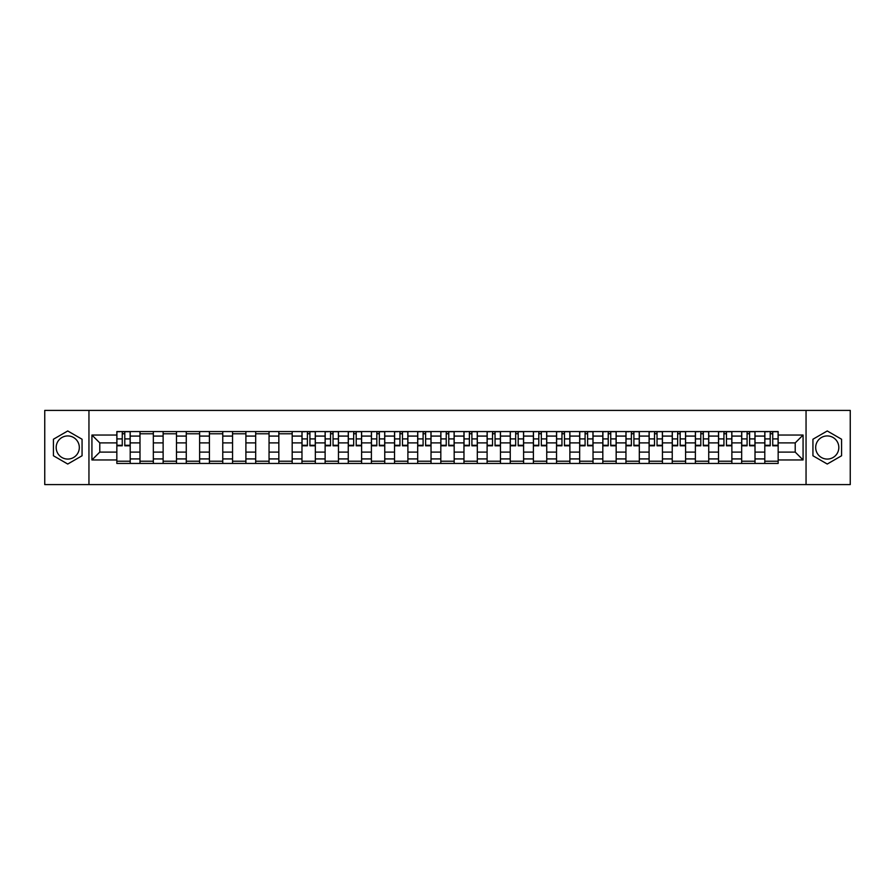 <?xml version="1.0" encoding="UTF-8"?>
<svg xmlns="http://www.w3.org/2000/svg" width="895" height="895" viewBox="0 0 895 895"><rect width="100%" height="100%" fill="white"/><g stroke="black" fill="none" stroke-linecap="round" stroke-linejoin="round"><path stroke-width="1.34" d="M67.74 459.068A11.568 11.568 0 0 1 56.172 447.5A11.568 11.568 0 0 1 67.74 435.932A11.568 11.568 0 0 1 79.319 447.5A11.568 11.568 0 0 1 67.74 459.068M827.26 459.068A11.568 11.568 0 0 1 815.681 447.5A11.568 11.568 0 0 1 827.26 435.932A11.568 11.568 0 0 1 838.828 447.5A11.568 11.568 0 0 1 827.26 459.068M806.048 484.587L850.25 484.587L850.25 410.413L44.75 410.413L44.75 484.587L806.048 484.587L806.048 410.413M139.989 463.442L139.989 436.078L130.2 436.078L130.2 463.442M130.2 436.078L130.2 431.558M139.989 436.078L139.989 431.558M153.336 431.558L153.336 463.442M163.125 463.442L163.125 431.558M176.483 431.558L176.483 463.442M186.272 463.442L186.272 431.558M199.619 431.558L199.619 463.442M209.408 463.442L209.408 431.558M222.765 431.558L222.765 463.442M232.555 463.442L232.555 431.558M245.901 431.558L245.901 463.442M255.69 463.442L255.69 431.558M269.048 431.558L269.048 463.442M278.837 463.442L278.837 431.558M292.184 431.558L292.184 463.442M301.973 463.442L301.973 431.558M315.331 431.558L315.331 463.442M325.12 463.442L325.12 431.558M338.467 431.558L338.467 463.442M348.256 463.442L348.256 431.558M361.614 431.558L361.614 463.442M371.403 463.442L371.403 431.558M384.749 431.558L384.749 463.442M394.538 463.442L394.538 431.558M407.896 431.558L407.896 463.442M417.685 463.442L417.685 431.558M431.032 431.558L431.032 463.442M440.821 463.442L440.821 431.558M454.179 431.558L454.179 463.442M463.968 463.442L463.968 431.558M477.315 431.558L477.315 463.442M487.104 463.442L487.104 431.558M500.462 431.558L500.462 463.442M510.251 463.442L510.251 431.558M523.597 431.558L523.597 463.442M533.386 463.442L533.386 431.558M546.744 431.558L546.744 463.442M556.533 463.442L556.533 431.558M569.88 431.558L569.88 463.442M579.669 463.442L579.669 431.558M593.027 431.558L593.027 463.442M602.816 463.442L602.816 431.558M616.163 431.558L616.163 463.442M625.952 463.442L625.952 431.558M639.31 431.558L639.31 463.442M649.099 463.442L649.099 431.558M662.445 431.558L662.445 463.442M672.234 463.442L672.234 431.558M685.592 431.558L685.592 463.442M695.381 463.442L695.381 431.558M708.728 431.558L708.728 463.442M718.517 463.442L718.517 431.558M731.875 431.558L731.875 463.442M741.664 463.442L741.664 431.558M755.011 431.558L755.011 463.442M764.8 463.442L764.8 431.558M764.8 452.098L755.011 452.098M741.664 452.098L731.875 452.098M718.517 452.098L708.728 452.098M695.381 452.098L685.592 452.098M672.234 452.098L662.445 452.098M649.099 452.098L639.31 452.098M625.952 452.098L616.163 452.098M602.816 452.098L593.027 452.098M579.669 452.098L569.88 452.098M556.533 452.098L546.744 452.098M533.386 452.098L523.597 452.098M510.251 452.098L500.462 452.098M487.104 452.098L477.315 452.098M463.968 452.098L454.179 452.098M440.821 452.098L431.032 452.098M417.685 452.098L407.896 452.098M394.538 452.098L384.749 452.098M371.403 452.098L361.614 452.098M348.256 452.098L338.467 452.098M325.12 452.098L315.331 452.098M301.973 452.098L292.184 452.098M278.837 452.098L269.048 452.098M255.69 452.098L245.901 452.098M232.555 452.098L222.765 452.098M209.408 452.098L199.619 452.098M186.272 452.098L176.483 452.098M163.125 452.098L153.336 452.098M139.989 452.098L130.2 452.098M764.8 442.902L755.011 442.902M741.664 442.902L731.875 442.902M718.517 442.902L708.728 442.902M695.381 442.902L685.592 442.902M672.234 442.902L662.445 442.902M649.099 442.902L639.31 442.902M625.952 442.902L616.163 442.902M602.816 442.902L593.027 442.902M579.669 442.902L569.88 442.902M556.533 442.902L546.744 442.902M533.386 442.902L523.597 442.902M510.251 442.902L500.462 442.902M487.104 442.902L477.315 442.902M463.968 442.902L454.179 442.902M440.821 442.902L431.032 442.902M417.685 442.902L407.896 442.902M394.538 442.902L384.749 442.902M371.403 442.902L361.614 442.902M348.256 442.902L338.467 442.902M325.12 442.902L315.331 442.902M301.973 442.902L292.184 442.902M278.837 442.902L269.048 442.902M255.69 442.902L245.901 442.902M232.555 442.902L222.765 442.902M209.408 442.902L199.619 442.902M186.272 442.902L176.483 442.902M163.125 442.902L153.336 442.902M139.989 442.902L130.2 442.902M99.781 452.098L116.842 452.098L116.842 442.902L99.781 442.902L99.781 452.098L91.928 459.963L91.928 435.037L116.842 435.037L116.842 442.902M778.158 442.902L778.158 452.098L795.219 452.098L795.219 442.902L778.158 442.902L778.158 431.558L116.842 431.558L116.842 435.037M778.158 435.037L803.072 435.037L803.072 459.963L778.158 459.963L778.158 452.098M116.842 452.098L116.842 463.442L778.158 463.442L778.158 459.963M116.842 459.963L91.928 459.963M88.952 484.587L88.952 410.413M82.06 439.232L67.74 430.965L53.431 439.232L53.431 455.768L67.74 464.035L82.06 455.768L82.06 439.232M841.568 439.232L827.26 430.965L812.94 439.232L812.94 455.768L827.26 464.035L841.568 455.768L841.568 439.232M130.2 461.227L116.842 461.227M122.257 433.773L124.785 433.773M153.336 461.227L139.989 461.227M139.989 433.773L153.336 433.773M176.483 461.227L163.125 461.227M163.125 433.773L176.483 433.773M199.619 461.227L186.272 461.227M186.272 433.773L199.619 433.773M222.765 461.227L209.408 461.227M209.408 433.773L222.765 433.773M245.901 461.227L232.555 461.227M232.555 433.773L245.901 433.773M269.048 461.227L255.69 461.227M255.69 433.773L269.048 433.773M292.184 461.227L278.837 461.227M278.837 433.773L292.184 433.773M315.331 461.227L301.973 461.227M307.388 433.773L309.916 433.773M338.467 461.227L325.12 461.227M330.535 433.773L333.052 433.773M361.614 461.227L348.256 461.227M353.67 433.773L356.199 433.773M384.749 461.227L371.403 461.227M376.817 433.773L379.335 433.773M407.896 461.227L394.538 461.227M399.953 433.773L402.481 433.773M431.032 461.227L417.685 461.227M423.1 433.773L425.617 433.773M454.179 461.227L440.821 461.227M446.236 433.773L448.764 433.773M477.315 461.227L463.968 461.227M469.383 433.773L471.9 433.773M500.462 461.227L487.104 461.227M492.518 433.773L495.047 433.773M523.597 461.227L510.251 461.227M515.665 433.773L518.183 433.773M546.744 461.227L533.386 461.227M538.801 433.773L541.33 433.773M569.88 461.227L556.533 461.227M561.948 433.773L564.465 433.773M593.027 461.227L579.669 461.227M585.084 433.773L587.612 433.773M616.163 461.227L602.816 461.227M608.231 433.773L610.748 433.773M639.31 461.227L625.952 461.227M631.367 433.773L633.895 433.773M662.445 461.227L649.099 461.227M654.513 433.773L657.031 433.773M685.592 461.227L672.234 461.227M677.649 433.773L680.178 433.773M708.728 461.227L695.381 461.227M700.796 433.773L703.313 433.773M731.875 461.227L718.517 461.227M723.932 433.773L726.46 433.773M755.011 461.227L741.664 461.227M747.079 433.773L749.596 433.773M778.158 461.227L764.8 461.227M770.215 433.773L772.743 433.773M91.928 435.037L99.781 442.902M795.219 452.098L803.072 459.963M795.219 442.902L803.072 435.037M124.785 445.799L124.785 431.703L130.122 431.703L130.122 445.799L124.785 445.799M122.257 433.627L124.785 433.627M120.031 431.703L116.921 431.703L116.921 445.799L122.257 445.799L122.257 431.703L127 431.703M309.916 445.799L309.916 431.703L315.253 431.703L315.253 445.799L309.916 445.799M307.388 433.627L309.916 433.627M305.161 431.703L302.051 431.703L302.051 445.799L307.388 445.799L307.388 431.703L312.142 431.703M333.052 445.799L333.052 431.703L338.399 431.703L338.399 445.799L333.052 445.799M330.535 433.627L333.052 433.627M328.308 431.703L325.187 431.703L325.187 445.799L330.535 445.799L330.535 431.703L335.278 431.703M356.199 445.799L356.199 431.703L361.535 431.703L361.535 445.799L356.199 445.799M353.67 433.627L356.199 433.627M351.444 431.703L348.334 431.703L348.334 445.799L353.67 445.799L353.67 431.703L358.425 431.703M379.335 445.799L379.335 431.703L384.682 431.703L384.682 445.799L379.335 445.799M376.817 433.627L379.335 433.627M374.591 431.703L371.47 431.703L371.47 445.799L376.817 445.799L376.817 431.703L381.561 431.703M402.481 445.799L402.481 431.703L407.818 431.703L407.818 445.799L402.481 445.799M399.953 433.627L402.481 433.627M397.727 431.703L394.617 431.703L394.617 445.799L399.953 445.799L399.953 431.703L404.708 431.703M425.617 445.799L425.617 431.703L430.965 431.703L430.965 445.799L425.617 445.799M423.1 433.627L425.617 433.627M420.874 431.703L417.752 431.703L417.752 445.799L423.1 445.799L423.1 431.703L427.844 431.703M448.764 445.799L448.764 431.703L454.101 431.703L454.101 445.799L448.764 445.799M446.236 433.627L448.764 433.627M444.009 431.703L440.899 431.703L440.899 445.799L446.236 445.799L446.236 431.703L450.99 431.703M471.9 445.799L471.9 431.703L477.248 431.703L477.248 445.799L471.9 445.799M469.383 433.627L471.9 433.627M467.156 431.703L464.035 431.703L464.035 445.799L469.383 445.799L469.383 431.703L474.126 431.703M495.047 445.799L495.047 431.703L500.383 431.703L500.383 445.799L495.047 445.799M492.518 433.627L495.047 433.627M490.292 431.703L487.182 431.703L487.182 445.799L492.518 445.799L492.518 431.703L497.273 431.703M518.183 445.799L518.183 431.703L523.53 431.703L523.53 445.799L518.183 445.799M515.665 433.627L518.183 433.627M513.439 431.703L510.318 431.703L510.318 445.799L515.665 445.799L515.665 431.703L520.409 431.703M541.33 445.799L541.33 431.703L546.666 431.703L546.666 445.799L541.33 445.799M538.801 433.627L541.33 433.627M536.575 431.703L533.465 431.703L533.465 445.799L538.801 445.799L538.801 431.703L543.556 431.703M564.465 445.799L564.465 431.703L569.813 431.703L569.813 445.799L564.465 445.799M561.948 433.627L564.465 433.627M559.722 431.703L556.6 431.703L556.6 445.799L561.948 445.799L561.948 431.703L566.692 431.703M587.612 445.799L587.612 431.703L592.949 431.703L592.949 445.799L587.612 445.799M585.084 433.627L587.612 433.627M582.858 431.703L579.747 431.703L579.747 445.799L585.084 445.799L585.084 431.703L589.839 431.703M610.748 445.799L610.748 431.703L616.096 431.703L616.096 445.799L610.748 445.799M608.231 433.627L610.748 433.627M606.004 431.703L602.894 431.703L602.894 445.799L608.231 445.799L608.231 431.703L612.974 431.703M633.895 445.799L633.895 431.703L639.231 431.703L639.231 445.799L633.895 445.799M631.367 433.627L633.895 433.627M629.14 431.703L626.03 431.703L626.03 445.799L631.367 445.799L631.367 431.703L636.121 431.703M657.031 445.799L657.031 431.703L662.378 431.703L662.378 445.799L657.031 445.799M654.513 433.627L657.031 433.627M652.287 431.703L649.177 431.703L649.177 445.799L654.513 445.799L654.513 431.703L659.257 431.703M680.178 445.799L680.178 431.703L685.514 431.703L685.514 445.799L680.178 445.799M677.649 433.627L680.178 433.627M675.423 431.703L672.313 431.703L672.313 445.799L677.649 445.799L677.649 431.703L682.404 431.703M703.313 445.799L703.313 431.703L708.661 431.703L708.661 445.799L703.313 445.799M700.796 433.627L703.313 433.627M698.57 431.703L695.46 431.703L695.46 445.799L700.796 445.799L700.796 431.703L705.54 431.703M726.46 445.799L726.46 431.703L731.797 431.703L731.797 445.799L726.46 445.799M723.932 433.627L726.46 433.627M721.706 431.703L718.596 431.703L718.596 445.799L723.932 445.799L723.932 431.703L728.687 431.703M749.596 445.799L749.596 431.703L754.944 431.703L754.944 445.799L749.596 445.799M747.079 433.627L749.596 433.627M744.853 431.703L741.742 431.703L741.742 445.799L747.079 445.799L747.079 431.703L751.822 431.703M772.743 445.799L772.743 431.703L778.079 431.703L778.079 445.799L772.743 445.799M770.215 433.627L772.743 433.627M768 431.703L764.878 431.703L764.878 445.799L770.215 445.799L770.215 431.703L774.969 431.703M741.664 436.078L731.875 436.078M718.517 436.078L708.728 436.078M695.381 436.078L685.592 436.078M672.234 436.078L662.445 436.078M649.099 436.078L639.31 436.078M625.952 436.078L616.163 436.078M602.816 436.078L593.027 436.078M579.669 436.078L569.88 436.078M556.533 436.078L546.744 436.078M533.386 436.078L523.597 436.078M510.251 436.078L500.462 436.078M487.104 436.078L477.315 436.078M463.968 436.078L454.179 436.078M440.821 436.078L431.032 436.078M417.685 436.078L407.896 436.078M394.538 436.078L384.749 436.078M371.403 436.078L361.614 436.078M348.256 436.078L338.467 436.078M325.12 436.078L315.331 436.078M301.973 436.078L292.184 436.078M278.837 436.078L269.048 436.078M255.69 436.078L245.901 436.078M232.555 436.078L222.765 436.078M209.408 436.078L199.619 436.078M186.272 436.078L176.483 436.078M163.125 436.078L153.336 436.078M764.8 436.078L755.011 436.078M741.664 458.922L731.875 458.922M718.517 458.922L708.728 458.922M695.381 458.922L685.592 458.922M672.234 458.922L662.445 458.922M649.099 458.922L639.31 458.922M625.952 458.922L616.163 458.922M602.816 458.922L593.027 458.922M579.669 458.922L569.88 458.922M556.533 458.922L546.744 458.922M533.386 458.922L523.597 458.922M510.251 458.922L500.462 458.922M487.104 458.922L477.315 458.922M463.968 458.922L454.179 458.922M440.821 458.922L431.032 458.922M417.685 458.922L407.896 458.922M394.538 458.922L384.749 458.922M371.403 458.922L361.614 458.922M348.256 458.922L338.467 458.922M325.12 458.922L315.331 458.922M301.973 458.922L292.184 458.922M278.837 458.922L269.048 458.922M255.69 458.922L245.901 458.922M232.555 458.922L222.765 458.922M209.408 458.922L199.619 458.922M186.272 458.922L176.483 458.922M163.125 458.922L153.336 458.922M139.989 458.922L130.2 458.922M764.8 458.922L755.011 458.922M124.785 445.285L130.122 445.285M124.785 438.908L130.122 438.908M116.921 445.285L122.257 445.285M116.921 438.908L122.257 438.908M309.916 445.285L315.253 445.285M309.916 438.908L315.253 438.908M302.051 445.285L307.388 445.285M302.051 438.908L307.388 438.908M333.052 445.285L338.399 445.285M333.052 438.908L338.399 438.908M325.187 445.285L330.535 445.285M325.187 438.908L330.535 438.908M356.199 445.285L361.535 445.285M356.199 438.908L361.535 438.908M348.334 445.285L353.67 445.285M348.334 438.908L353.67 438.908M379.335 445.285L384.682 445.285M379.335 438.908L384.682 438.908M371.47 445.285L376.817 445.285M371.47 438.908L376.817 438.908M402.481 445.285L407.818 445.285M402.481 438.908L407.818 438.908M394.617 445.285L399.953 445.285M394.617 438.908L399.953 438.908M425.617 445.285L430.965 445.285M425.617 438.908L430.965 438.908M417.752 445.285L423.1 445.285M417.752 438.908L423.1 438.908M448.764 445.285L454.101 445.285M448.764 438.908L454.101 438.908M440.899 445.285L446.236 445.285M440.899 438.908L446.236 438.908M471.9 445.285L477.248 445.285M471.9 438.908L477.248 438.908M464.035 445.285L469.383 445.285M464.035 438.908L469.383 438.908M495.047 445.285L500.383 445.285M495.047 438.908L500.383 438.908M487.182 445.285L492.518 445.285M487.182 438.908L492.518 438.908M518.183 445.285L523.53 445.285M518.183 438.908L523.53 438.908M510.318 445.285L515.665 445.285M510.318 438.908L515.665 438.908M541.33 445.285L546.666 445.285M541.33 438.908L546.666 438.908M533.465 445.285L538.801 445.285M533.465 438.908L538.801 438.908M564.465 445.285L569.813 445.285M564.465 438.908L569.813 438.908M556.6 445.285L561.948 445.285M556.6 438.908L561.948 438.908M587.612 445.285L592.949 445.285M587.612 438.908L592.949 438.908M579.747 445.285L585.084 445.285M579.747 438.908L585.084 438.908M610.748 445.285L616.096 445.285M610.748 438.908L616.096 438.908M602.894 445.285L608.231 445.285M602.894 438.908L608.231 438.908M633.895 445.285L639.231 445.285M633.895 438.908L639.231 438.908M626.03 445.285L631.367 445.285M626.03 438.908L631.367 438.908M657.031 445.285L662.378 445.285M657.031 438.908L662.378 438.908M649.177 445.285L654.513 445.285M649.177 438.908L654.513 438.908M680.178 445.285L685.514 445.285M680.178 438.908L685.514 438.908M672.313 445.285L677.649 445.285M672.313 438.908L677.649 438.908M703.313 445.285L708.661 445.285M703.313 438.908L708.661 438.908M695.46 445.285L700.796 445.285M695.46 438.908L700.796 438.908M726.46 445.285L731.797 445.285M726.46 438.908L731.797 438.908M718.596 445.285L723.932 445.285M718.596 438.908L723.932 438.908M749.596 445.285L754.944 445.285M749.596 438.908L754.944 438.908M741.742 445.285L747.079 445.285M741.742 438.908L747.079 438.908M772.743 445.285L778.079 445.285M772.743 438.908L778.079 438.908M764.878 445.285L770.215 445.285M764.878 438.908L770.215 438.908"/></g></svg>
